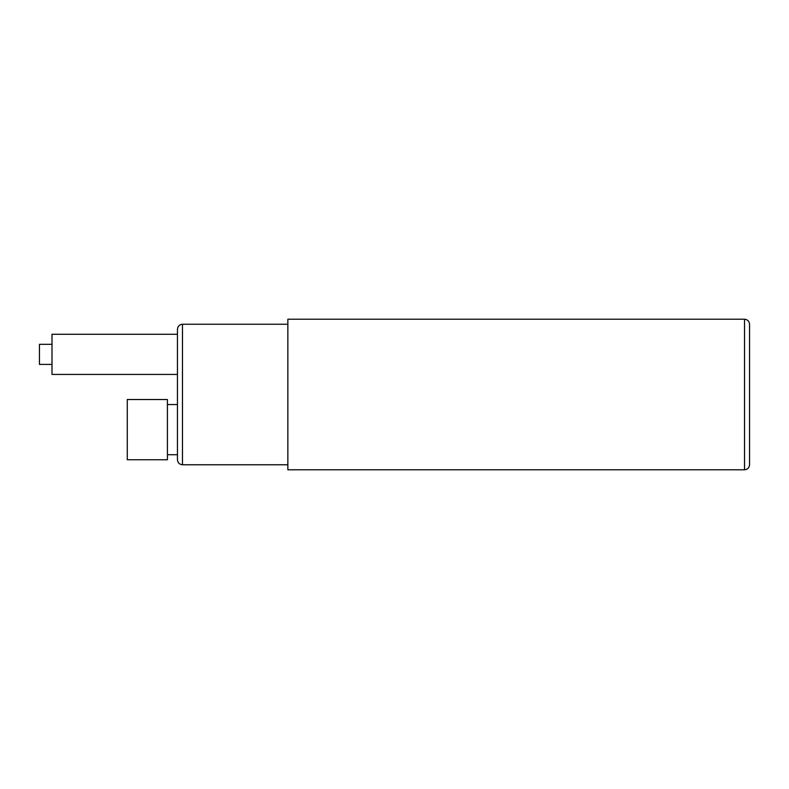 <?xml version="1.0" encoding="UTF-8"?>
<svg xmlns="http://www.w3.org/2000/svg" width="789" height="789" viewBox="0 0 789 789"><rect width="100%" height="100%" fill="white"/><g stroke="black" fill="none" stroke-linecap="round" stroke-linejoin="round"><path stroke-width="1.18" d="M749.55 394.5L749.55 324.24C749.225 321.162 747.548 319.496 744.53 319.22L744.53 469.78C747.548 469.504 749.225 467.838 749.55 464.76L749.55 324.24M744.53 319.22L287.857 319.22L287.857 469.78L744.53 469.78M167.416 454.72L177.456 454.72L177.456 394.5L177.456 404.54L167.416 404.54M167.416 429.63L167.416 399.52L127.276 399.52L127.276 459.74L167.416 459.74L167.416 429.63M177.456 374.43L51.995 374.43L51.995 334.28L177.456 334.28M51.995 364.39L39.45 364.39L39.45 344.32L51.995 344.32M182.476 394.5L182.476 324.24C179.458 324.516 177.781 326.182 177.456 329.26L177.456 459.74C177.781 462.818 179.458 464.484 182.476 464.76L182.476 394.5M287.857 324.24L182.476 324.24M287.857 464.76L182.476 464.76"/></g></svg>

